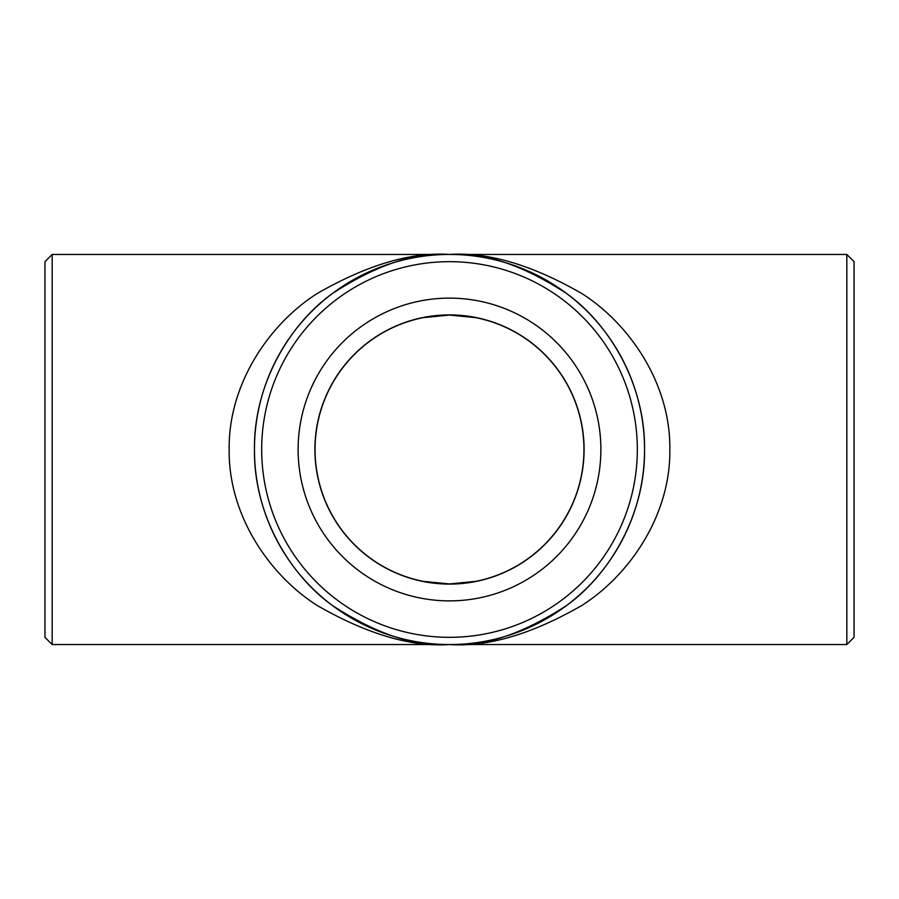 <?xml version="1.0" encoding="UTF-8"?>
<svg xmlns="http://www.w3.org/2000/svg" width="899" height="899" viewBox="0 0 899 899"><rect width="100%" height="100%" fill="white"/><g stroke="black" fill="none" stroke-linecap="round" stroke-linejoin="round"><path stroke-width="1.35" d="M254.451 449.5A195.049 195.049 0 0 1 449.5 254.451C415.596 251.844 376.591 264.845 332.473 293.456C290.579 323.393 253.675 383.289 254.451 449.5C253.675 515.711 290.579 575.607 332.473 605.544C376.591 634.155 415.596 647.156 449.5 644.549C483.404 647.156 522.409 634.155 566.527 605.544C608.421 575.607 645.325 515.711 644.549 449.5C645.325 383.289 608.421 323.393 566.527 293.456C522.409 264.845 483.404 251.844 449.5 254.451A195.049 195.049 0 0 1 644.549 449.5A195.049 195.049 0 0 1 449.5 644.549A195.049 195.049 0 0 1 254.451 449.5M423.272 317.639L449.5 315.055A134.445 134.445 0 0 1 565.932 516.723A134.445 134.445 0 0 1 333.068 516.723A134.445 134.445 0 0 1 449.5 315.055L475.728 317.639M846.824 644.549L846.824 254.451L449.5 254.451C487.797 251.844 531.86 264.845 581.698 293.456C629.019 323.393 670.71 383.289 669.834 449.5C670.71 515.711 629.019 575.607 581.698 605.544C531.86 634.155 487.797 647.156 449.5 644.549C411.203 647.156 367.14 634.155 317.302 605.544C269.981 575.607 228.29 515.711 229.166 449.5C228.29 383.289 269.981 323.393 317.302 293.456C367.14 264.845 411.203 251.844 449.5 254.451L52.176 254.451L52.176 644.549L846.824 644.549L854.05 637.324L854.05 261.676L846.824 254.451M52.176 644.549L44.95 637.324L44.95 261.676L52.176 254.451M261.676 449.5A187.824 187.824 0 0 0 543.412 612.163A187.824 187.824 0 0 0 543.412 286.837A187.824 187.824 0 0 0 261.676 449.5M449.5 298.12A151.38 151.38 0 0 1 580.597 525.196A151.38 151.38 0 0 1 318.403 525.196A151.38 151.38 0 0 1 449.5 298.12M449.5 314.908A134.592 134.592 0 0 1 566.055 516.801A134.592 134.592 0 0 1 332.945 516.801A134.592 134.592 0 0 1 449.5 314.908M475.728 581.361L449.5 583.945L423.272 581.361"/></g></svg>
